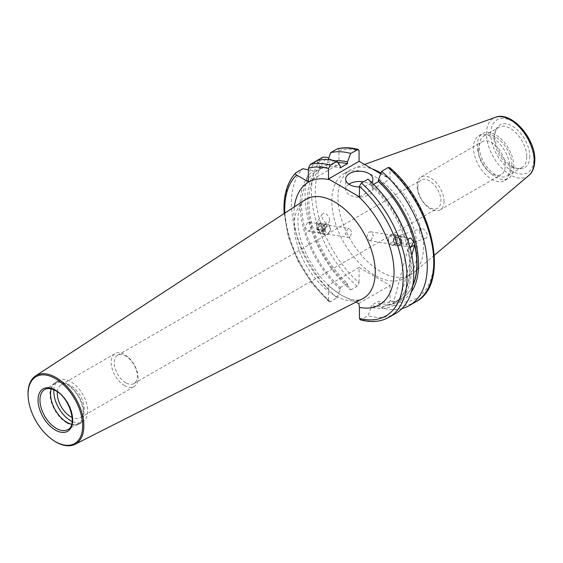 <?xml version="1.0" encoding="UTF-8"?>
<svg xmlns="http://www.w3.org/2000/svg" width="563" height="563" viewBox="0 0 563 563"><rect width="100%" height="100%" fill="white"/><g stroke="black" fill="none" stroke-linecap="round" stroke-linejoin="round"><path stroke-width="0.42" stroke-dasharray="2.81 2.11" d="M350.017 237.009L348.124 237.354L345.189 233.554L347.843 228.859L349.517 228.479L351.889 232.195L350.017 237.009M417.852 187.472A16.327 9.423 60 0 1 421.23 179.998A16.327 9.423 60 0 1 429.393 180.807A16.327 9.423 60 0 1 440.935 200.801A16.327 9.423 60 0 1 437.557 208.275A16.327 9.423 60 0 1 429.393 207.473A16.327 9.423 60 0 1 417.852 187.472M125.781 382.756A16.327 9.423 60 0 1 115.119 368.371A16.327 9.423 60 0 1 117.618 355.288A16.327 9.423 60 0 1 125.781 356.097A16.327 9.423 60 0 1 136.45 370.482A16.327 9.423 60 0 1 133.945 383.565A16.327 9.423 60 0 1 125.781 382.756M124.627 385.648A19.051 11 60 0 1 112.185 368.864A19.051 11 60 0 1 115.105 353.599A19.051 11 60 0 1 124.627 354.542A19.051 11 60 0 1 137.069 371.327A19.051 11 60 0 1 134.149 386.591A19.051 11 60 0 1 124.627 385.648M57.363 391.806A19.051 11 60 0 1 61.226 384.705A19.051 11 60 0 1 70.755 385.648A19.051 11 60 0 1 83.197 402.432A19.051 11 60 0 1 80.277 417.697A19.051 11 60 0 1 72.191 417.493M53.879 389.807A23.942 13.822 60 0 1 58.777 380.461A23.942 13.822 60 0 1 70.755 381.644A23.942 13.822 60 0 1 86.392 402.749A23.942 13.822 60 0 1 82.726 421.933A23.942 13.822 60 0 1 72.184 421.504M66.906 422.968A23.942 13.822 60 0 1 51.261 401.869A23.942 13.822 60 0 1 54.935 382.685A23.942 13.822 60 0 1 66.906 383.867A23.942 13.822 60 0 1 82.55 404.966A23.942 13.822 60 0 1 78.876 424.157A23.942 13.822 60 0 1 66.906 422.968M51.261 388.885A23.125 13.35 60 0 1 55.343 383.389A23.125 13.35 60 0 1 66.906 384.536A23.125 13.35 60 0 1 82.015 404.917A23.125 13.35 60 0 1 78.468 423.446A23.125 13.35 60 0 1 71.67 424.235M348.933 184.192A13.603 7.854 0 0 0 345.661 189.302A13.603 7.854 0 0 0 349.644 194.861A13.603 7.854 0 0 0 364.472 196.564A13.603 7.854 0 0 0 372.868 189.302A13.603 7.854 0 0 0 368.885 183.749A13.603 7.854 0 0 0 363.416 181.828M401.102 242.625L406.704 243.505A5.44 3.139 60 0 1 405.43 244.814A5.44 3.139 60 0 1 401.102 242.625L400.539 237.304L399.434 236.383A5.44 3.139 60 0 1 400.708 235.074A5.44 3.139 60 0 1 405.036 237.255L408.126 239.233M419.526 231.245A5.44 3.139 60 0 1 421.018 228.592A5.44 3.139 60 0 1 425.065 230.45A5.44 3.139 60 0 1 427.226 235.686A5.44 3.139 60 0 1 425.734 238.339A5.44 3.139 60 0 1 421.68 236.481A5.44 3.139 60 0 1 419.526 231.245M323.352 230.415A5.44 3.139 60 0 1 323.063 230.985A5.44 3.139 60 0 1 317.757 229.535L316.089 223.286L321.691 224.165C323.366 224.904 324.119 226.354 323.957 228.508L323.352 230.415L317.757 229.535M329.594 220.351A5.44 3.139 60 0 1 329.088 222.258A5.44 3.139 60 0 1 324.76 221.857A5.44 3.139 60 0 1 321.895 215.911A5.44 3.139 60 0 1 322.402 213.996A5.44 3.139 60 0 1 326.73 214.404A5.44 3.139 60 0 1 329.594 220.351M444.017 201.244A19.051 11 60 0 1 440.069 209.964A19.051 11 60 0 1 425.396 204.862A19.051 11 60 0 1 417.077 185.699A19.051 11 60 0 1 421.025 176.979A19.051 11 60 0 1 435.706 182.081A19.051 11 60 0 1 444.017 201.244M478.269 150.37A19.051 11 -120 0 0 486.58 169.54A19.051 11 -120 0 0 501.26 174.643A19.051 11 -120 0 0 505.201 165.923A19.051 11 -120 0 0 496.89 146.753A19.051 11 -120 0 0 482.21 141.651A19.051 11 -120 0 0 478.269 150.37M529.783 156.345A24.702 14.258 60 0 1 518.551 168.696A24.702 14.258 60 0 1 494.856 136.176A24.702 14.258 60 0 1 496.003 129.645A24.702 14.258 60 0 1 515.49 128.258A24.702 14.258 60 0 1 529.783 156.345M526.75 156.817A23.125 13.35 60 0 1 521.964 167.401A23.125 13.35 60 0 1 516.229 168.379A23.125 13.35 60 0 1 494.04 137.928A23.125 13.35 60 0 1 495.116 131.812A23.125 13.35 60 0 1 498.832 127.344A23.125 13.35 60 0 1 516.658 133.537A23.125 13.35 60 0 1 526.75 156.817M511.936 165.367A23.125 13.35 60 0 1 507.143 175.959A23.125 13.35 60 0 1 489.324 169.759A23.125 13.35 60 0 1 479.226 146.486A23.125 13.35 60 0 1 484.018 135.894A23.125 13.35 60 0 1 501.837 142.094A23.125 13.35 60 0 1 511.936 165.367M513.857 166.479A25.849 14.927 60 0 1 508.509 178.309A25.849 14.927 60 0 1 488.585 171.384A25.849 14.927 60 0 1 477.304 145.374A25.849 14.927 60 0 1 482.66 133.537A25.849 14.927 60 0 1 502.576 140.461A25.849 14.927 60 0 1 513.857 166.479M510.015 168.703A25.849 14.927 60 0 1 504.659 180.533A25.849 14.927 60 0 1 484.736 173.608A25.849 14.927 60 0 1 473.455 147.59A25.849 14.927 60 0 1 478.81 135.76A25.849 14.927 60 0 1 498.727 142.685A25.849 14.927 60 0 1 510.015 168.703M331.797 201.111A60.473 34.913 60 0 1 344.324 173.425A60.473 34.913 60 0 1 390.926 189.625A60.473 34.913 60 0 1 417.324 250.486A60.473 34.913 60 0 1 404.797 278.171A60.473 34.913 60 0 1 358.195 261.971A60.473 34.913 60 0 1 331.797 201.111M380.996 173.031A60.473 34.913 60 0 1 423.482 246.932A60.473 34.913 60 0 1 413.911 272.534A60.473 34.913 60 0 1 410.955 274.617A60.473 34.913 60 0 1 364.352 258.41A60.473 34.913 60 0 1 337.955 197.557A60.473 34.913 60 0 1 350.482 169.871A60.473 34.913 60 0 1 353.761 168.351A60.473 34.913 60 0 1 372.396 169.006M355.858 302.183L341.692 295.427L327.793 285.568L328.475 289.516L328.475 300.508L328.912 301.712L330.404 301.698L337.068 297.848A86.463 49.917 60 0 1 291.416 203.201A86.463 49.917 60 0 1 302.852 168.703M373.593 184.368L371.242 185.727L371.242 183.939A78.63 45.399 60 0 1 411.349 268.755A78.63 45.399 60 0 1 371.242 307.257L368.047 315.737L360.264 319.798M395.782 313.38A86.463 49.917 60 0 1 368.047 315.737M307.511 222.526L305.167 227.269L307.877 231.027L309.685 230.668L311.867 225.904L309.27 222.16L307.511 222.526M337.068 297.848L340.263 289.375L340.263 287.587A76.526 44.181 60 0 1 301.641 205.411A76.526 44.181 60 0 1 314.991 172.025L313.042 170.892L308.369 169.871M340.263 287.587L347.477 283.421A76.526 44.181 60 0 1 308.855 201.244A76.526 44.181 60 0 1 322.205 167.858L314.991 172.025M347.477 283.421L347.477 285.209A78.63 45.399 60 0 1 307.37 200.386A78.63 45.399 60 0 1 320.256 166.725L322.205 167.858M347.477 285.209L350.672 289.994A86.463 49.917 60 0 1 305.026 195.347A86.463 49.917 60 0 1 316.455 160.842L316.962 160.554L320.157 166.782L320.157 169.041L327.37 164.875L327.37 162.616L328.299 159.695M350.672 289.994L357.146 286.257L359.067 282.844A83.739 48.348 60 0 1 315.343 191.61A83.739 48.348 60 0 1 327.237 157.373M408.231 241.745L406.704 243.505M405.036 237.255L399.434 236.383M370.876 240.281L373.529 235.587L370.595 231.794L368.702 232.139L366.83 236.953L369.201 240.661L370.876 240.281M412.714 285.8A76.526 44.181 60 0 1 401.229 298.763A76.526 44.181 60 0 1 378.456 301.304L371.242 305.47L371.242 307.257M371.242 185.727A76.526 44.181 60 0 1 394.016 302.929A76.526 44.181 60 0 1 371.242 305.47M409.864 247.009L409.449 246.981L407.689 239.824M411.827 255.405L400.026 299.432A76.526 44.181 -120 0 0 400.99 298.904A76.526 44.181 -120 0 0 412.82 285.188M400.026 299.432L393.291 303.323A76.526 44.181 -120 0 0 394.255 302.795A76.526 44.181 -120 0 0 407.901 248.818L410.026 247.593M358.772 303.45L390.046 285.392L359.067 267.509L359.067 282.844M337.04 148.963C338.3 148.526 338.94 149.075 338.961 150.61L338.961 164.143L328.757 158.252M359.454 196.86L390.046 179.196L380.708 173.805M390.046 179.196L390.046 168.745L389.61 167.542M390.046 285.392L390.046 300.733L388.125 304.14L381.651 307.877L378.456 303.091L378.456 301.304M402.052 308.517A86.463 49.917 60 0 1 381.651 307.877M316.455 160.842L320.256 166.725M411.215 292.246A78.63 45.399 60 0 1 378.456 303.091M340.263 289.375A78.63 45.399 60 0 1 313.042 170.892M371.242 183.939L368.047 179.154M327.37 162.616A78.63 45.399 60 0 1 335.344 160.821M327.37 164.875A76.526 44.181 60 0 1 337.983 162.637M320.157 169.041A76.526 44.181 60 0 1 340.263 167.844M320.157 166.782A78.63 45.399 60 0 1 340.263 166.05M359.454 186.937A13.603 7.854 0 0 0 371.594 182.405M308.369 181.807L338.961 164.143M359.067 267.509L327.793 285.568M316.089 223.286A5.44 3.139 60 0 1 316.378 222.723A5.44 3.139 60 0 1 321.691 224.165M407.901 248.818L393.291 303.323M53.168 440.238A39.494 22.801 60 0 1 28.15 396.908M401.215 242.097A4.377 3.244 98.9 0 0 399.582 236.559A4.377 3.244 98.9 0 0 395.254 239.261A4.377 3.244 98.9 0 0 396.887 244.799A4.377 3.244 98.9 0 0 401.215 242.097M401.532 242.379A5.44 4.025 98.9 0 0 398.674 235.235A5.44 4.025 98.9 0 0 394.121 238.853A5.44 4.025 98.9 0 0 396.985 245.989A5.44 4.025 98.9 0 0 401.532 242.379M396.063 241.52A5.44 4.025 98.9 0 0 393.199 234.377A5.44 4.025 98.9 0 0 388.653 237.994A5.44 4.025 98.9 0 0 391.517 245.13A5.44 4.025 98.9 0 0 396.063 241.52M393.319 240.647A3.399 2.519 98.9 0 0 392.052 236.347A3.399 2.519 98.9 0 0 388.688 238.438A3.399 2.519 98.9 0 0 389.955 242.737A3.399 2.519 98.9 0 0 393.319 240.647M400.145 238.628L398.006 237.614L396.099 239.662L396.324 242.73L398.463 243.744L400.37 241.696L400.145 238.628L397.429 238.205L397.661 241.274L400.37 241.696M398.463 243.744L395.754 243.322L397.661 241.274M395.754 243.322L393.614 242.301L396.324 242.73M393.614 242.301L393.382 239.233L396.099 239.662M397.429 238.205L395.289 237.185L393.382 239.233M395.289 237.185L398.006 237.614M322.015 224.44A4.377 3.244 -81.1 0 1 323.38 230.133A4.377 3.244 -81.1 0 1 318.954 232.491A4.377 3.244 -81.1 0 1 317.588 226.798A4.377 3.244 -81.1 0 1 322.015 224.44M322.796 223.532A5.44 4.025 -81.1 0 1 324.717 229.894A5.44 4.025 -81.1 0 1 320.044 233.905A5.44 4.025 -81.1 0 1 318.989 233.532A5.44 4.025 -81.1 0 1 317.068 227.171A5.44 4.025 -81.1 0 1 321.733 223.152A5.44 4.025 -81.1 0 1 322.796 223.532M328.264 224.391A5.44 4.025 -81.1 0 1 330.185 230.753A5.44 4.025 -81.1 0 1 325.513 234.764A5.44 4.025 -81.1 0 1 324.457 234.391A5.44 4.025 -81.1 0 1 322.536 228.029A5.44 4.025 -81.1 0 1 327.202 224.011A5.44 4.025 -81.1 0 1 328.264 224.391M328.905 226.481A3.399 2.519 -81.1 0 1 329.96 230.9A3.399 2.519 -81.1 0 1 326.526 232.73A3.399 2.519 -81.1 0 1 325.47 228.304A3.399 2.519 -81.1 0 1 328.905 226.481M322.831 228.057L321.733 230.95L319.39 231.351L318.137 228.874L319.235 225.988L321.579 225.58L322.831 228.057L325.541 228.487L324.295 226.009L321.579 225.58M319.235 225.988L321.945 226.41L324.295 226.009M321.945 226.41L320.847 229.296L318.137 228.874M320.847 229.296L322.099 231.78L319.39 231.351M325.541 228.487L324.443 231.372L322.099 231.78M324.443 231.372L321.733 230.95M362.473 298.833A57.236 33.048 60 0 1 334.781 295.498A57.236 33.048 60 0 1 297.637 245.89A57.236 33.048 60 0 1 305.266 199.745C298.89 202.026 293.675 222.603 303.091 246.481C312.071 268.776 324.752 284.969 341.15 295.061C348.863 299.171 354.817 300.783 359.011 299.903L362.473 298.833M55.343 383.389L44.758 389.497A23.125 13.35 60 0 1 56.321 390.645A23.125 13.35 60 0 1 71.431 411.025A23.125 13.35 60 0 1 67.884 429.562L78.468 423.446M528.861 175.459A33.738 19.48 60 0 1 502.365 168.759A33.738 19.48 60 0 1 486.488 133.628A33.738 19.48 60 0 1 495.306 117.336M490.746 133.804A30.508 17.615 60 0 1 512.323 121.348A30.508 17.615 60 0 1 533.893 158.717A30.508 17.615 60 0 1 512.323 171.173A30.508 17.615 60 0 1 490.746 133.804M328.475 300.508A83.739 48.348 60 0 1 284.843 213.088M330.404 301.698A86.463 49.917 60 0 1 284.751 207.05A86.463 49.917 60 0 1 296.187 172.552M357.146 286.257A86.463 49.917 60 0 1 311.501 191.61A86.463 49.917 60 0 1 322.93 157.105M328.475 289.516A70.825 40.895 60 0 1 294.358 206.867M338.961 150.61A83.739 48.348 60 0 1 359.067 150.863M390.046 168.745A83.739 48.348 60 0 1 433.77 259.986A83.739 48.348 60 0 1 390.046 300.733M415.867 301.782A86.463 49.917 60 0 1 388.125 304.14M389.117 317.222A86.463 49.917 60 0 1 361.383 319.58M117.618 355.288L421.23 179.998M61.226 384.705L115.105 353.599M54.935 382.685L58.777 380.461M345.661 189.302L345.661 179.083M400.708 235.074L421.018 228.592M323.063 230.985L329.088 222.258M440.069 209.964L501.26 174.643M516.229 168.379L518.551 168.696M507.143 175.959L521.964 167.401M504.659 180.533L508.509 178.309M344.324 173.425L350.482 169.871M364.535 164.466L353.761 168.351M284.132 213.553L288.376 237.009L297.911 260.965L311.853 283.224L328.912 301.712M370.595 231.794L410.842 238.114M309.27 222.16L349.517 228.479M307.877 231.034L348.124 237.354M369.201 240.661L409.449 246.981M434.369 255.257L413.911 272.534M404.797 278.171L410.955 274.617M478.81 135.76L482.66 133.537M484.018 135.894L498.832 127.344M495.116 131.812L496.003 129.645M421.025 176.979L482.21 141.651M322.402 213.996L316.378 222.723M425.734 238.339L405.43 244.814M372.868 189.302L372.868 179.083M78.876 424.157L82.726 421.933M80.277 417.697L134.149 386.591M133.945 383.565L437.557 208.275M393.199 234.377L398.674 235.235M391.517 245.13L396.985 245.989M325.513 234.764L320.044 233.905M327.202 224.011L321.733 223.152"/><path stroke-width="0.84" d="M55.357 378.568A38.601 22.288 60 0 1 82.655 425.839A38.601 22.288 60 0 1 55.357 441.603A38.601 22.288 60 0 1 52.655 439.879A38.601 22.288 60 0 1 28.199 397.527A38.601 22.288 60 0 1 55.357 378.568M28.199 397.527L28.15 396.908A39.494 22.801 60 0 1 35.575 375.929A39.494 22.801 60 0 1 55.934 377.506A39.494 22.801 60 0 1 81.902 412.876A39.494 22.801 60 0 1 75.041 444.298A39.494 22.801 60 0 1 55.934 441.997A39.494 22.801 60 0 1 53.168 440.238L52.655 439.879M72.191 417.493A19.051 11 60 0 1 70.755 416.747A19.051 11 60 0 1 57.363 391.806M72.184 421.504A23.942 13.822 60 0 1 70.755 420.751A23.942 13.822 60 0 1 53.879 389.807M71.67 424.235A23.125 13.35 60 0 1 66.906 422.306A23.125 13.35 60 0 1 51.261 388.885M371.594 182.405A13.603 7.854 0 0 0 372.868 179.083A13.603 7.854 0 0 0 368.885 173.531A13.603 7.854 0 0 0 354.057 171.828A13.603 7.854 0 0 0 345.661 179.083A13.603 7.854 0 0 0 349.644 184.643A13.603 7.854 0 0 0 359.454 186.937M363.416 181.828A13.603 7.854 0 0 0 348.933 184.192M408.126 239.233L408.337 241.499M372.396 169.006A60.473 34.913 60 0 1 380.996 173.031M361.383 182.996L368.047 179.154A86.463 49.917 60 0 1 413.692 273.801A86.463 49.917 60 0 1 395.782 313.38L389.117 317.222A86.463 49.917 60 0 0 404.903 257.953A86.463 49.917 60 0 0 361.383 182.996L359.454 186.409A83.739 48.348 60 0 1 403.178 277.643A83.739 48.348 60 0 1 359.454 318.391L359.454 307.398L358.772 303.45L355.858 302.183M407.689 239.824L409.034 238.473L410.842 238.114L413.552 241.872L411.208 246.615L409.864 247.009M380.708 173.805L359.067 161.314L328.475 178.978L359.454 196.86L359.454 186.409M388.125 167.556A86.463 49.917 60 0 1 431.645 242.512A86.463 49.917 60 0 1 415.867 301.782C450.653 284.364 433.369 204.024 389.61 167.542L388.125 167.556L381.651 171.293L378.456 179.773L378.456 181.56A76.526 44.181 60 0 1 412.714 285.8M378.456 181.56L373.593 184.368M412.82 285.188A76.526 44.181 -120 0 0 414.635 244.926L411.827 255.405M410.026 247.593L414.635 244.926M328.757 158.252L327.237 157.373L322.93 157.105L316.962 160.554A86.463 49.917 60 0 1 337.068 161.264L340.263 166.05L340.263 167.844L347.477 163.678L347.477 161.884L350.672 153.41L358.265 149.455L359.067 150.863L359.067 161.314M381.651 171.293A86.463 49.917 60 0 1 425.171 246.249A86.463 49.917 60 0 1 409.392 305.519A86.463 49.917 60 0 1 402.052 308.517M378.456 179.773A78.63 45.399 60 0 1 411.215 292.246M308.369 169.871L302.852 168.703L295.814 172.834C287.953 181.244 284.005 193.025 283.956 208.162L284.132 213.553M296.187 172.552C295.174 173.425 295.329 174.256 296.645 175.037L308.369 181.807L308.369 168.267L310.297 164.403L316.962 160.554M389.117 317.222C380.785 321.888 371.165 322.747 360.264 319.798L359.454 318.391M328.475 178.978L328.475 168.527L330.404 165.114L337.068 161.264M328.299 159.695L330.565 152.7L337.469 148.78C343.909 147.203 350.84 147.429 358.265 149.455M330.565 152.7A86.463 49.917 60 0 1 350.672 153.41M335.344 160.821A78.63 45.399 60 0 1 347.477 161.884M337.983 162.637A76.526 44.181 60 0 1 347.477 163.678M35.575 375.929L305.266 199.745A57.236 33.048 60 0 1 334.781 202.033A57.236 33.048 60 0 1 372.41 253.294A57.236 33.048 60 0 1 362.473 298.833L75.041 444.298M56.321 428.415A23.125 13.35 60 0 1 41.212 408.034A23.125 13.35 60 0 1 44.758 389.497C47.545 387.879 51.177 388.287 55.646 390.715C69.96 397.872 77.624 425.832 67.884 429.562A23.125 13.35 60 0 1 56.321 428.415M55.357 390.089A24.49 14.138 60 0 1 72.676 420.082A24.49 14.138 60 0 1 55.357 430.083A24.49 14.138 60 0 1 38.045 400.089A24.49 14.138 60 0 1 55.357 390.089M364.535 164.466L495.306 117.336A33.738 19.48 60 0 1 520.599 128.448A33.738 19.48 60 0 1 534.203 161.173A33.738 19.48 60 0 1 528.861 175.459L434.369 255.257M284.843 213.088A83.739 48.348 60 0 1 284.751 209.274A83.739 48.348 60 0 1 296.645 175.037M294.358 206.867A70.825 40.895 60 0 1 330.017 179.864M357.913 195.973A70.825 40.895 60 0 1 394.044 271.443A70.825 40.895 60 0 1 359.454 307.398M308.369 168.267A83.739 48.348 60 0 1 328.475 168.527M337.04 148.963A86.463 49.917 60 0 1 357.146 149.674M310.297 164.403A86.463 49.917 60 0 1 330.404 165.114M495.306 117.336C511.619 110.679 535.49 138.554 534.85 160.047C534.59 169.759 530.825 174.009 528.861 175.459M409.392 305.519L415.867 301.782"/></g></svg>
